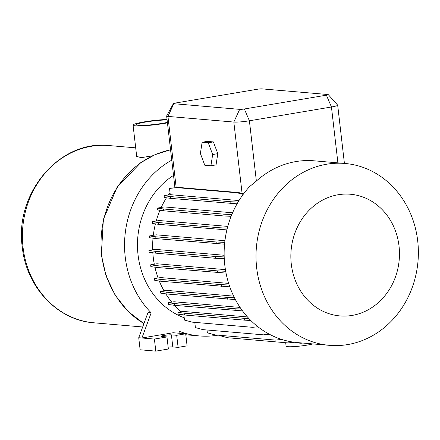<?xml version="1.0" encoding="UTF-8"?>
<svg xmlns="http://www.w3.org/2000/svg" width="440" height="440" viewBox="0 0 440 440"><rect width="100%" height="100%" fill="white"/><g stroke="black" fill="none" stroke-linecap="round" stroke-linejoin="round"><path stroke-width="0.66" d="M171.76 160.138A93.016 82.654 94.9 0 0 125.235 257.054A93.016 82.654 94.9 0 0 151.179 312.818L141.922 337.992L173.201 332.734L185.686 333.8L187.083 345.868L178.107 347.375L172.794 346.918A5.522 0.567 173.4 0 0 168.146 347.144M184.206 317.774A78.48 69.74 -85.1 0 1 138.055 254.898A78.48 69.74 -85.1 0 1 173.52 175.395M154.303 264.209A83.716 74.393 -85.1 0 1 153.252 257.378A83.716 74.393 -85.1 0 1 152.834 252.769M152.691 249.832A83.716 74.393 -85.1 0 1 153.016 238.189M153.323 235.29A83.716 74.393 -85.1 0 1 155.424 223.889M156.189 221.023A83.716 74.393 -85.1 0 1 159.968 210.287M161.222 207.455A83.716 74.393 -85.1 0 1 166.452 197.797M168.278 194.997A83.716 74.393 -85.1 0 1 170.011 192.549M173.696 187.88A83.716 74.393 -85.1 0 1 174.818 186.582M224.142 255.266L155.43 249.37L148.951 250.459L155.215 251.323L155.419 253.127L149.16 252.263L148.951 250.459M224.554 244.178L155.969 238.596L155.76 236.792L149.501 235.934L156.178 234.812L224.928 240.708M226.881 229.906L158.746 224.345L158.538 222.541L152.273 221.678L159.17 220.523L227.772 226.407M232.584 212.784L164.346 206.927L157.196 208.131L163.455 208.995L163.663 210.793L157.405 209.935L157.196 208.131M312.812 343.909A14.531 1.491 173.4 0 1 307.18 345.098A14.531 1.491 173.4 0 1 286.099 346.198L285.698 342.722M298.282 342.666L298.32 343.019L301.004 343.25L302.83 343.057M256.68 267.944A91.267 81.103 -85.1 0 1 344.988 163.465A91.267 81.103 -85.1 0 1 417.698 240.856A91.267 81.103 -85.1 0 1 329.384 345.334A91.267 81.103 -85.1 0 1 256.68 267.944M329.384 345.334L297.506 342.601A91.267 81.103 -85.1 0 1 224.802 265.204A91.267 81.103 -85.1 0 1 249.678 186.516L256.372 181.055A91.267 81.103 -85.1 0 1 314.177 160.82L344.988 163.465M291.297 264.143A61.061 54.263 -85.1 0 1 338.179 194.744A61.061 54.263 -85.1 0 1 399.02 246.021A61.061 54.263 -85.1 0 1 352.138 315.42A61.061 54.263 -85.1 0 1 291.297 264.143M167.052 119.466A21.219 2.173 -6.6 0 0 144.447 121.836A21.219 2.173 -6.6 0 0 133.062 125.109L136.686 156.426L141.306 157.657L152.597 155.766M133.062 125.109A21.219 2.173 -6.6 0 0 163.84 123.503A21.219 2.173 -6.6 0 0 167.442 122.843M167.107 119.95A17.732 1.815 -6.6 0 0 146.041 121.974A17.732 1.815 -6.6 0 0 136.526 124.707A17.732 1.815 -6.6 0 0 162.245 123.365A17.732 1.815 -6.6 0 0 167.387 122.359M210.92 165.759L212.657 154.534L208.257 142.78L202.125 142.252L200.387 153.478L204.781 165.231L210.92 165.759L216.046 164.896L217.784 153.67L213.389 141.916L207.251 141.389L202.125 142.252M328.251 94.617L337.639 105.111A11.627 1.188 173.4 0 1 337.684 105.193A11.627 1.188 173.4 0 1 331.447 106.986L249.398 120.791A11.627 1.188 173.4 0 1 233.827 122.056L167.948 116.408A11.627 1.188 173.4 0 1 166.65 116.017A11.627 1.188 173.4 0 1 166.672 115.929L173.415 103.565A3.487 0.358 -6.6 0 0 173.8 103.708L239.679 109.362A3.487 0.358 -6.6 0 0 244.349 108.983L326.392 95.178A3.487 0.358 -6.6 0 0 328.251 94.617A3.487 0.358 -6.6 0 0 327.877 94.523L261.993 88.869A3.487 0.358 -6.6 0 0 257.329 89.254L175.28 103.054A3.487 0.358 -6.6 0 0 173.415 103.565M208.257 142.78L213.389 141.916M212.657 154.534L217.784 153.67M243.161 194.403L237.281 192.825L176.897 187.644L178.354 187.396L238.739 192.577L243.595 193.82M237.281 192.825L238.739 192.577M176.897 187.644L169.532 188.419L178.354 187.396M237.056 203.841L170.583 198.363L170.374 196.559L164.114 195.696L170.253 194.667L238.997 200.563M170.583 198.363L164.318 197.5L164.114 195.696M230.962 203.544L230.753 201.74L170.374 196.559M231.121 216.326L224.048 215.974L223.839 214.17L163.455 208.995M224.048 215.974L163.663 210.793M158.746 224.345L152.482 223.482L152.273 221.678M219.126 229.526L218.917 227.722L158.538 222.541M155.969 238.596L149.71 237.738L149.501 235.934M216.348 243.777L216.139 241.973L155.76 236.792M224.263 258.72L215.804 258.308L215.595 256.504L155.215 251.323M215.804 258.308L155.419 253.127M226.028 273.086L157.119 267.487L156.91 265.683L150.651 264.825L156.937 263.769L225.412 269.643M157.119 267.487L150.86 266.629L150.651 264.825M217.503 272.668L217.294 270.864L156.91 265.683M229.796 286.847L161.013 281.259L160.804 279.455L154.539 278.591L160.633 277.569L228.646 283.404M161.013 281.259L154.748 280.396L154.539 278.591M221.392 286.435L221.183 284.631L160.804 279.455M235.395 299.585L166.98 294.014L166.771 292.209L160.507 291.346L166.386 290.356L233.646 296.131M166.98 294.014L160.715 293.15L160.507 291.346M227.359 299.195L227.15 297.391L166.771 292.209M242.539 310.909L174.84 305.371L174.631 303.567L168.371 302.704L174.004 301.757L240.086 307.428M174.84 305.371L168.581 304.507L168.371 302.704M235.224 310.552L235.015 308.748L174.631 303.567M250.795 320.463L244.745 320.166L244.536 318.362L184.156 313.181L177.892 312.323L183.205 311.432L247.456 316.943M244.745 320.166L184.365 314.985L184.156 313.181M184.365 314.985L178.101 314.127L177.892 312.323M257.901 326.755L252.549 327.322L192.17 322.141L184.47 320.067L183.876 314.919M269.341 334.219L263.483 334.84L203.099 329.659L195.404 327.591L194.799 322.366M281.694 339.438L275.446 340.098L215.066 334.917L207.367 332.844L207.037 330M294.377 342.26L288.079 342.925L227.7 337.744L220 335.676L219.962 335.335M248.963 318.582L244.536 318.362M241.197 309.05L235.015 308.748M234.443 297.748L227.15 297.391M229.169 285.027L221.183 284.631M225.693 271.277L217.294 270.864M224.186 256.922L215.595 256.504M224.73 242.396L216.139 241.973M227.315 228.135L218.917 227.722M231.831 214.566L223.839 214.17M238.068 202.097L230.753 201.74M169.532 188.419L170.253 194.667M181.121 311.779A83.716 74.393 -85.1 0 1 174.477 305.322M171.738 302.137A83.716 74.393 -85.1 0 1 165.814 293.854M163.982 290.763A83.716 74.393 -85.1 0 1 159.274 281.017M158.109 277.992A83.716 74.393 -85.1 0 1 154.93 267.19M151.179 312.818L147.994 312.543L138.732 337.722L154.407 339.064L166.969 336.952L161.656 336.495A5.522 0.567 173.4 0 1 161.04 336.309A5.522 0.567 173.4 0 1 165.198 335.275A5.522 0.567 173.4 0 1 171.397 334.857L176.71 335.313L178.107 347.375M166.969 336.952L168.366 349.014L155.798 351.131L154.407 339.064M176.71 335.313L185.686 333.8M138.732 337.722L140.129 349.784L155.798 351.131M178.855 333.218L179.514 331.414A93.016 82.654 94.9 0 0 199.331 335.929A93.016 82.654 94.9 0 0 217.938 335.159M143.935 323.576A93.016 82.654 -85.1 0 1 101.728 255.041A93.016 82.654 -85.1 0 1 170.561 149.804M109.126 145.563A88.946 79.035 94.9 0 0 23.062 247.379A88.946 79.035 94.9 0 0 93.918 322.8C57.47 320.359 26.224 286.957 22.286 247.143C14.328 193.386 59.675 139.541 109.126 145.563L135.696 147.84M244.349 108.983L249.398 120.791L256.372 181.055M326.392 95.178L331.447 106.986L337.909 162.855M176.187 187.627L167.948 116.408L173.8 103.708M239.679 109.362L233.827 122.056L242.094 193.479M171.397 334.857L172.794 346.918M170.561 149.776L155.067 154.644L140.657 162.718L117.128 187.143L103.362 219.445L101.338 254.92L106.09 275.974L115.126 295.125L127.963 311.317L143.907 323.642M142.681 326.981L93.918 322.8M337.684 105.193L344.416 163.416M166.65 116.017L174.95 187.748M199.331 335.929L185.796 334.763"/></g></svg>
